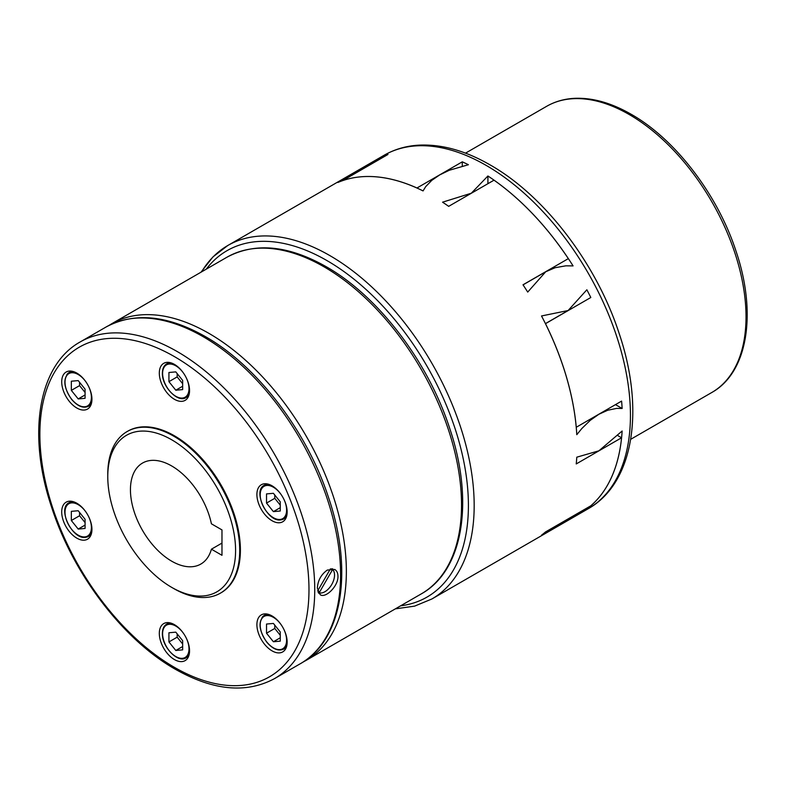 <?xml version="1.0" encoding="UTF-8"?>
<svg xmlns="http://www.w3.org/2000/svg" width="786" height="786" viewBox="0 0 786 786"><rect width="100%" height="100%" fill="white"/><g stroke="black" fill="none" stroke-linecap="round" stroke-linejoin="round"><path stroke-width="1.18" d="M573.073 265.894L565.822 265.825L555.132 267.712L545.72 271.76L527.72 292.078A204.085 117.831 -120 0 0 523.004 284.797L568.327 258.633A204.085 117.831 -120 0 0 494.011 180.171L448.678 206.345A204.085 117.831 -120 0 0 442.557 202.179L471.315 193.218L487.91 175.995A204.085 117.831 60 0 1 573.073 265.894L573.073 265.894M423.055 190.919A204.085 117.831 -120 0 0 337.892 182.48L383.244 156.296A204.085 117.831 60 0 1 387.96 154.469L342.637 180.642A204.085 117.831 -120 0 1 416.963 187.992L462.286 161.828A204.085 117.831 60 0 1 468.407 164.726L449.258 170.277L439.659 174.934L431.76 180.377L425.727 186.596L423.055 190.919M615.477 404.633L622.139 408.474L616.666 408.396L607.765 410.233L598.922 414.242L590.266 420.333L581.856 428.498L576.786 434.668A204.085 117.831 -120 0 0 541.515 315.962L568.101 310.529L586.867 289.779A204.085 117.831 60 0 1 590.807 297.501L545.455 323.685M576.236 427.25L576.266 427.26A204.085 117.831 -120 0 0 545.484 323.665M576.266 427.26L621.598 401.096A204.085 117.831 -120 0 1 622.139 408.474M171.672 587.358L173.735 588.547A93.298 53.861 -120 0 0 220.385 593.165A93.298 53.861 -120 0 0 239.71 550.455A93.298 53.861 -120 0 0 198.986 456.568A93.298 53.861 -120 0 0 127.086 431.573A93.298 53.861 -120 0 0 107.77 474.282L107.77 476.66A90.38 52.181 -120 0 0 171.672 587.358A90.38 52.181 -120 0 0 235.584 550.455A90.38 52.181 -120 0 0 171.672 439.767A90.38 52.181 -120 0 0 107.77 476.66M220.385 593.165L221.072 592.772A93.298 53.861 -120 0 0 240.398 550.062A93.298 53.861 -120 0 0 199.673 456.175A93.298 53.861 -120 0 0 127.774 431.18L127.086 431.573M317.357 588.154C317.839 580.49 321.15 574.468 327.281 570.076L334.767 569.467C336.84 570.744 337.911 573.004 337.98 576.246C338.373 586.12 325.601 598.608 320.187 594.707L317.357 588.154M171.672 465.951A58.311 33.66 60 0 1 211.414 523.81L221.976 529.911L221.976 555.299L211.414 549.198A58.311 33.66 60 0 1 200.833 564.063A58.311 33.66 60 0 1 171.672 561.175A58.311 33.66 60 0 1 133.581 509.79A58.311 33.66 60 0 1 142.521 463.062A58.311 33.66 60 0 1 171.672 465.951M221.976 543.097L211.414 549.198M258.928 504.425A21.379 12.34 60 0 1 261.335 484.736A21.379 12.34 60 0 1 285.122 502.087A21.379 12.34 60 0 1 282.714 521.776A21.379 12.34 60 0 1 258.928 504.425M174.423 399.298A21.379 12.34 60 0 1 160.462 380.453A21.379 12.34 60 0 1 163.734 363.329A21.379 12.34 60 0 1 174.423 364.38A21.379 12.34 60 0 1 188.394 383.224A21.379 12.34 60 0 1 185.113 400.359A21.379 12.34 60 0 1 174.423 399.298M89.918 406.843A21.379 12.34 60 0 1 87.511 409.074A21.379 12.34 60 0 1 67.625 399.091A21.379 12.34 60 0 1 63.735 374.274A21.379 12.34 60 0 1 66.132 372.043A21.379 12.34 60 0 1 86.028 382.025A21.379 12.34 60 0 1 89.918 406.843M89.918 519.526A21.379 12.34 60 0 1 87.511 539.206A21.379 12.34 60 0 1 63.735 521.865A21.379 12.34 60 0 1 66.132 502.175A21.379 12.34 60 0 1 89.918 519.526M174.423 624.654A21.379 12.34 60 0 1 188.394 643.488A21.379 12.34 60 0 1 185.113 660.623A21.379 12.34 60 0 1 174.423 659.562A21.379 12.34 60 0 1 160.462 640.728A21.379 12.34 60 0 1 163.734 623.593A21.379 12.34 60 0 1 174.423 624.654M258.928 617.098A21.379 12.34 60 0 1 261.335 614.878A21.379 12.34 60 0 1 281.231 624.85A21.379 12.34 60 0 1 285.122 649.678A21.379 12.34 60 0 1 282.714 651.908A21.379 12.34 60 0 1 262.819 641.926A21.379 12.34 60 0 1 258.928 617.098M330.415 568.858L317.662 590.934M318.084 592.212L319.155 592.831L332.625 569.506L331.437 568.779M319.155 592.831A13.608 7.86 120 0 0 331.721 584.538A13.608 7.86 120 0 0 332.625 569.506M318.615 593.204A14.58 8.42 120 0 0 320.747 593.027M333.588 570.783A14.58 8.42 120 0 0 332.606 568.759M273.4 641.759L280.268 641.15L280.268 631.983L273.4 623.436L266.523 624.045L266.523 633.211L273.4 641.759L280.268 637.79M266.523 633.211L274.776 628.446L280.268 635.285M274.776 625.145L274.776 628.446M175.799 650.474L182.666 649.865L182.666 640.698L175.799 632.15L168.931 632.769L168.931 641.926L175.799 650.474L182.666 646.514M168.931 641.926L177.174 637.171L182.666 644.009M177.174 633.86L177.174 637.171M71.329 520.509L78.197 529.066L85.075 528.447L85.075 519.281L78.197 510.733L71.329 511.352L71.329 520.509L79.573 515.754L85.075 522.592M79.573 512.443L79.573 515.754M78.197 529.066L85.075 525.097M71.329 390.377L78.197 398.924L85.075 398.315L85.075 389.149L78.197 380.601L71.329 381.22L71.329 390.377L79.573 385.621L85.075 392.46M79.573 382.31L79.573 385.621M78.197 398.924L85.075 394.965M168.931 381.662L175.799 390.21L182.666 389.601L182.666 380.434L175.799 371.886L168.931 372.495L168.931 381.662L177.174 376.897L182.666 383.735M175.799 390.21L182.666 386.24M177.174 373.596L177.174 376.897M280.268 511.008L280.268 501.851L273.4 493.303L266.523 493.913L266.523 503.079L273.4 511.627L280.268 511.008M273.4 511.627L280.268 507.658M266.523 503.079L274.776 498.314L280.268 505.152M274.776 495.013L274.776 498.314M541.515 535.158A204.085 117.831 -120 0 0 545.455 531.984L590.777 505.82A204.085 117.831 -120 0 0 621.569 437.773L576.236 463.937A204.085 117.831 -120 0 0 576.786 457.187L598.922 450.8L622.139 431.003A204.085 117.831 -120 0 1 586.867 508.974L541.515 535.158M531.248 280.042L523.004 284.797M617.914 435.66L621.569 437.773M586.484 508.306L586.867 508.974M383.244 156.296L383.637 156.964M487.91 175.995L487.91 183.688M462.286 161.828L462.286 166.052M384.089 155.274C394.611 149.242 406.254 145.862 419.026 145.145C441.732 144.093 465.459 150.696 490.218 164.972C544.57 195.743 596.417 263.644 619.014 333.038C644.992 409.221 634.007 483.076 588.174 508.758A204.085 117.831 -120 0 0 630.441 415.332A204.085 117.831 -120 0 0 486.131 165.374A204.085 117.831 -120 0 0 384.089 155.274L227.822 245.487A204.085 117.831 -120 0 0 201.57 271.868M546.604 106.336C554.867 101.591 564.053 98.928 574.163 98.348C592.212 97.493 611.243 102.809 631.246 114.314C675.302 139.23 717.618 194.604 735.991 251.088C757.124 312.985 747.958 372.426 711.811 392.489A165.207 95.381 -120 0 0 746.022 316.856A165.207 95.381 -120 0 0 629.203 114.52A165.207 95.381 -120 0 0 546.604 106.336L465.509 153.152M395.348 608.865L414.595 606.134L431.907 598.971A204.085 117.831 -120 0 0 474.174 505.545A204.085 117.831 -120 0 0 431.907 363.319A204.085 117.831 -120 0 0 227.822 245.487L212.967 256.904L200.98 272.211M400.585 605.829A199.998 115.473 -120 0 0 426.985 597.105A199.998 115.473 -120 0 0 426.985 366.158A199.998 115.473 -120 0 0 226.977 250.695A199.998 115.473 -120 0 0 206.227 269.185M303.18 661.979L306.108 660.387A194.368 112.221 -120 0 0 346.361 571.402A194.368 112.221 -120 0 0 208.919 333.362A194.368 112.221 -120 0 0 111.74 323.734L226.908 257.238C255.155 242.108 288.226 245.252 326.131 266.66C377.987 295.978 427.859 361.236 449.504 427.771C474.39 500.662 463.534 570.489 421.276 593.892A194.368 112.221 -120 0 0 461.529 504.917A194.368 112.221 -120 0 0 324.097 266.867A194.368 112.221 -120 0 0 226.908 257.238M80.133 341.979C37.875 365.382 27.009 435.208 51.905 508.1C73.54 574.635 123.422 639.902 175.268 669.21C213.173 690.619 246.254 693.763 274.491 678.632A194.368 112.221 -120 0 0 314.744 589.657A194.368 112.221 -120 0 0 177.312 351.607A194.368 112.221 -120 0 0 80.133 341.979L105.963 327.064C134.209 311.934 167.29 315.078 205.185 336.487C257.042 365.804 306.913 431.062 328.558 497.597C353.454 570.489 342.588 640.315 300.331 663.718A194.368 112.221 -120 0 0 340.584 574.743A194.368 112.221 -120 0 0 203.152 336.693A194.368 112.221 -120 0 0 105.963 327.064M308.977 589.657A190.281 109.863 -120 0 0 174.423 356.608A190.281 109.863 -120 0 0 39.87 434.294A190.281 109.863 -120 0 0 174.423 667.343A190.281 109.863 -120 0 0 308.977 589.657M280.818 519.86A19.434 11.22 -120 0 0 283.667 518.976A19.434 11.22 -120 0 0 286.91 514.909M269.372 484.54A19.434 11.22 -120 0 0 267.073 484.431A19.434 11.22 -120 0 0 264.234 485.316C252.306 490.769 267.338 522.228 280.612 519.919L286.192 517.522M281.211 494.689A18.658 10.768 -120 0 0 266.798 485.463A18.658 10.768 -120 0 0 261.974 503.482A18.658 10.768 -120 0 0 279.993 519.467A18.658 10.768 -120 0 0 284.827 501.439A18.658 10.768 -120 0 0 284.031 499.582M188.601 396.105L186.066 397.559A19.434 11.22 -120 0 0 189.308 393.501M183.61 373.281A18.658 10.768 -120 0 0 175.799 365.814A18.658 10.768 -120 0 0 162.604 373.429A18.658 10.768 -120 0 0 175.799 396.282A18.658 10.768 -120 0 0 188.994 388.667A18.658 10.768 -120 0 0 186.429 378.164M74.169 371.847A19.434 11.22 -120 0 0 69.03 372.613A19.434 11.22 -120 0 0 66.849 374.637M71.565 371.159L69.03 372.613C62.723 378.597 63.558 387.498 71.546 399.317C77.588 406.313 83.228 408.632 88.464 406.283A19.434 11.22 -120 0 0 90.655 404.259A19.434 11.22 -120 0 0 91.707 402.216M86.008 381.996A18.658 10.768 -120 0 0 84.8 380.385A18.658 10.768 -120 0 0 66.771 375.551A18.658 10.768 -120 0 0 71.605 399.15A18.658 10.768 -120 0 0 88.032 405.605A18.658 10.768 -120 0 0 88.838 386.889M74.169 501.979A19.434 11.22 -120 0 0 71.88 501.871A19.434 11.22 -120 0 0 69.03 502.745L71.565 501.291M85.625 537.29A19.434 11.22 -120 0 0 88.464 536.416A19.434 11.22 -120 0 0 91.707 532.348M86.008 512.128A18.658 10.768 -120 0 0 71.605 502.893A18.658 10.768 -120 0 0 66.771 520.922A18.658 10.768 -120 0 0 84.8 536.907A18.658 10.768 -120 0 0 88.838 517.021M171.77 623.386A19.434 11.22 -120 0 0 166.632 624.163C163.852 625.872 162.437 628.938 162.378 633.378C161.788 646.662 177.921 663.561 186.066 657.833A19.434 11.22 -120 0 0 189.308 653.765M183.61 633.545A18.658 10.768 -120 0 0 169.845 624.28A18.658 10.768 -120 0 0 162.604 633.693A18.658 10.768 -120 0 0 175.799 656.546A18.658 10.768 -120 0 0 188.994 648.931A18.658 10.768 -120 0 0 186.429 638.438M286.192 647.654L283.667 649.108A19.434 11.22 -120 0 0 285.849 647.084A19.434 11.22 -120 0 0 286.91 645.041M269.372 614.672A19.434 11.22 -120 0 0 264.234 615.448A19.434 11.22 -120 0 0 262.043 617.472M281.211 624.831A18.658 10.768 -120 0 0 279.993 623.21A18.658 10.768 -120 0 0 261.974 618.385A18.658 10.768 -120 0 0 266.798 641.985A18.658 10.768 -120 0 0 284.827 646.809A18.658 10.768 -120 0 0 284.031 629.714M171.77 363.122A19.434 11.22 -120 0 0 166.632 363.898C163.852 365.608 162.437 368.673 162.378 373.114C161.788 386.398 177.921 403.297 186.066 397.559M69.03 502.745C57.113 508.198 72.135 539.668 85.419 537.359L90.999 534.952M169.157 622.708L166.632 624.163M266.759 613.984L264.234 615.448C257.916 621.421 258.761 630.333 266.749 642.152C272.781 649.138 278.431 651.466 283.667 649.108M188.601 656.369L186.066 657.833M90.999 404.819L88.464 406.283M169.157 362.434L166.632 363.898M266.759 483.852L264.234 485.316M300.331 663.718L274.491 678.632M421.276 593.892L306.108 660.387M108.89 325.473L111.74 323.734M545.425 323.626L568.101 310.529M523.044 284.856L545.72 271.76M588.174 508.758L431.907 598.971M711.811 392.489L630.716 439.305"/></g></svg>
